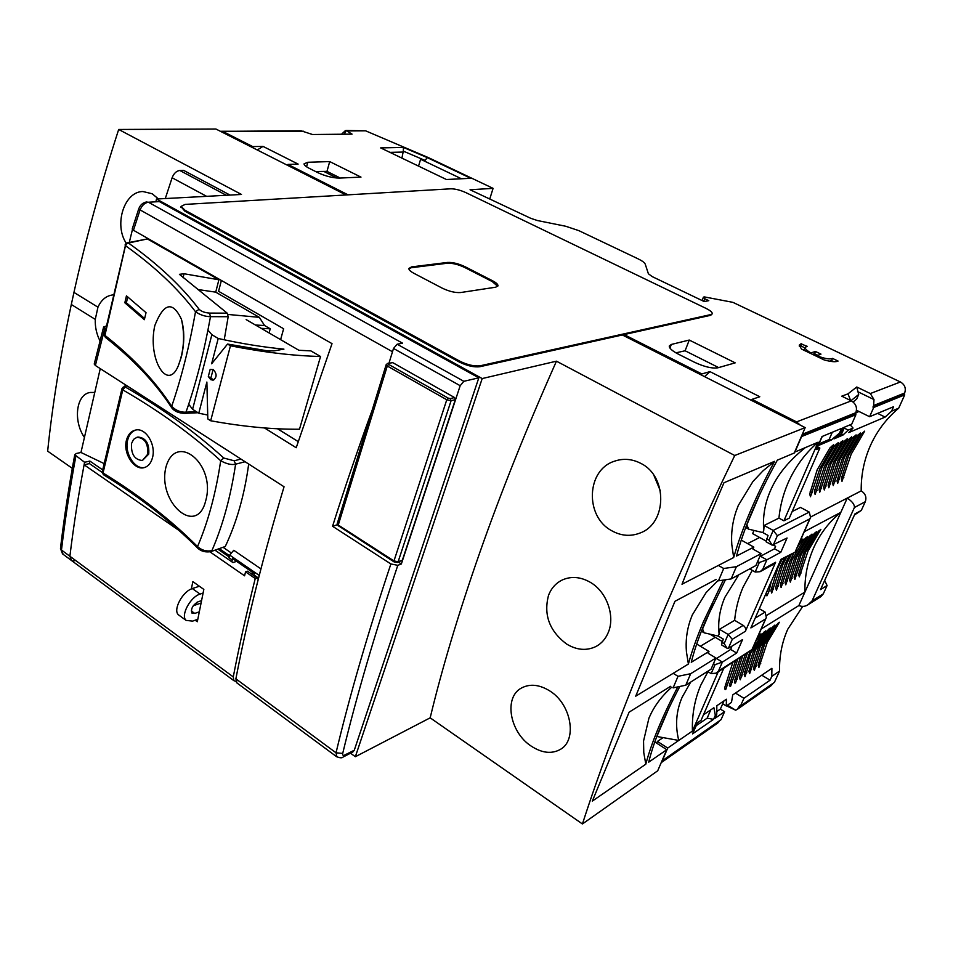 <?xml version="1.0" encoding="UTF-8"?>
<svg xmlns="http://www.w3.org/2000/svg" width="953" height="953" viewBox="0 0 953 953"><rect width="100%" height="100%" fill="white"/><g stroke="black" fill="none" stroke-linecap="round" stroke-linejoin="round"><path stroke-width="1.43" d="M225.206 195.341L229.864 194.984L183.56 170.349L179.807 170.48C176.412 170.944 173.851 173.375 172.112 177.77L165.286 198.558M191.362 588.966L192.851 581.616L203.835 589.407L197.307 621.737L195.186 620.2M84.102 464.802C78.158 496.62 73.429 527.104 69.891 556.242L71.523 560.531L69.891 556.242C73.512 526.33 78.408 495 84.579 462.276L89.88 461.073L89.403 463.587L84.102 464.802L179.2 530.583M235.844 681.347L233.902 680.692L233.271 676.916C239.239 645.8 246.565 613.005 255.249 578.531L245.552 571.848L244.576 575.815L209.958 551.858M253.295 572.836L250.984 573.623M236.618 561.365L232.949 562.568L215.14 550.286M102.15 472.378L89.403 463.587M255.249 578.531L257.155 577.875L247.47 571.192L245.552 571.848M258.215 579.436L257.155 577.875M392.779 362.664L387.668 363.415L392.779 362.664L454.557 397.544L455.32 399.676L402.369 560.173L397.508 562.449L398.128 561.758L393.97 560.936L394.459 561.901M408.849 268.722L411.303 267.722L447.243 263.242C452.353 262.992 458.202 264.422 464.802 267.519L492.248 281.564L497.728 286.353M181.01 206.694L184.822 211.137L459.12 361.926C467.041 365.857 473.998 367.453 479.978 366.691L710.724 315.288L712.189 313.859M413.959 273.332C410.54 271.486 408.837 269.878 408.849 268.508L411.565 266.888L447.493 262.444C452.604 262.194 458.464 263.612 465.052 266.709L492.522 280.754C496.203 282.684 498.026 284.351 497.99 285.769L495.739 287.198L460.68 292.535C455.296 292.916 449.113 291.439 442.132 288.104L413.959 273.332M711.009 314.538L480.288 365.761C474.308 366.512 467.351 364.916 459.429 360.984L185.037 210.268L181.082 206.396L185.144 204.407L450.9 188.801C455.236 188.825 460.204 190.088 465.814 192.589L705.935 308.343C710.235 310.487 712.356 312.262 712.272 313.656L710.724 315.288M94.776 392.445L90.19 392.469C76.097 394.339 72.976 420.869 84.424 437.451M112.657 294.942L112.371 294.977C106.021 295.93 101.221 300.004 97.956 307.188L95.264 319.386C95.002 327.034 96.587 334.205 99.994 340.9M556.457 361.175L734.727 455.51C700.658 526.056 670.781 592.587 645.098 655.104C619.569 717.418 598.675 773.705 582.426 823.976L430.172 717.835C442.132 668.065 458.655 613.017 479.752 552.68C500.992 492.153 526.556 428.314 556.457 361.175L482.194 378.555L156.506 199.022L241.49 194.46L118.684 129.465C100.482 185.68 85.579 239.989 73.953 292.404L71.308 304.495C60.277 356.327 52.391 405.216 47.65 451.15L72.297 468.34M725.459 579.769L705.804 620.343C699.216 635.937 694.368 649.91 691.27 662.264L708.996 651.447L708.186 653.317L715.917 657.987L690.663 673.723L685.755 685.207L673.116 687.887L678.012 676.32L673.175 673.318M548.547 595.291C551.346 588.072 556.052 582.914 562.663 579.805C571.55 576.017 580.806 576.875 590.407 582.366C606.787 591.777 615.293 615.972 608.336 632.327C605.727 638.701 601.665 643.394 596.149 646.42C586.726 651.018 576.863 650.22 566.57 644.014C549.416 631.029 543.413 614.792 548.547 595.291M641.083 463.515C667.708 476.679 666.933 522.84 640.75 532.751C630.993 536.742 621.32 536.074 611.707 530.726C584.642 516.514 586.298 469.746 614.637 461.157C623.5 458.143 632.327 458.929 641.083 463.515M660.369 490.926L653.806 475.142M158.424 198.927L152.182 193.745L142.879 191.529C124.212 191.493 113.729 224.717 126.272 243.253M549.714 690.889C571.55 704.196 577.458 740.278 560.304 749.439C551.704 754.18 542.066 753.12 531.393 746.235C509.498 732.297 503.363 696.667 522.03 687.732C530.356 683.611 539.577 684.659 549.714 690.889M679.846 686.458C664.122 716.203 653.746 741.446 648.719 762.162L666.766 749.701L657.713 770.774L582.426 823.976M622.357 334.968L805.178 427.611L794.266 452.997L777.326 460.168C757.742 495.643 744.126 527.605 736.49 556.064L753.835 547.105L752.977 549.095L761.066 553.622L736.383 566.69L731.154 578.924L755.908 565.534L761.066 553.622M805.178 427.611L734.727 455.51M677.809 686.887C662.192 716.835 651.518 742.601 645.812 764.175L592.337 801.104L629.111 712.165L670.59 686.315M723.97 482.742C708.77 517.932 694.785 551.763 682.003 584.237L733.679 557.529C741.946 528.665 755.574 496.596 774.575 461.335L723.97 482.742M716.072 579.424L674.95 601.295L635.711 696.19L688.4 664.027C691.604 652.043 696.619 637.938 703.421 621.713L723.375 580.079M708.996 651.447L696.703 644.025M753.835 547.105L741.231 540.077M118.684 129.465L215.926 129.024L346.046 194.96M430.172 717.835L355.35 756.73L350.537 753.192M654.794 741.934L666.766 749.701M156.506 199.022L155.958 201.393M482.194 378.555L355.35 756.73M688.4 664.027L686.434 651.852C685.529 641.309 686.744 630.969 690.079 620.832L692.247 615.042L706.137 592.552L718.026 580.556M733.679 557.529L731.809 544.604C731.011 533.418 732.392 522.423 735.978 511.618L738.301 505.447L752.953 481.479L763.031 470.806L774.575 461.335M671.841 687.089L671.329 687.542C662.859 695.118 656.224 703.505 651.459 712.725L648.957 718.062L643.549 741.041L643.775 752.703L645.812 764.175M208.314 376.495L210.172 369.395L213.329 369.621C217.081 373.933 217.01 377.448 213.091 380.164L210.708 379.663L208.314 376.495L213.77 379.949M218.213 338.482C241.169 343.604 263.088 347.154 283.934 349.132L273.928 350.883L267.555 350.871L227.541 344.057L211.626 363.796L218.213 338.482L211.864 334.694L192.601 409.302L188.706 404.215M213.103 369.49L210.816 378.246M320.542 356.493C293.333 355.826 263.302 352.265 230.459 345.796L210.673 420.761C242.967 426.646 272.57 429.469 299.492 429.219L320.542 356.493L310.857 350.883L298.885 350.275L246.148 319.6M207.73 415.031L198.772 413.209L206.872 382.046L207.825 418.963L210.673 420.761M198.772 413.209L192.601 409.302M230.459 345.796L227.541 344.057M211.864 334.694L207.957 330.107M392.493 351.752L138.661 209.1L132.229 228.934L133.468 230.257L332.025 343.64L296.204 447.731L264.434 427.933M105.759 329.059L103.615 327.022L106.486 325.89M103.615 327.022L94.228 364.034L95.371 365.487L284.054 486.769C263.135 556.409 247.077 620.427 235.879 678.834L237.035 683.015M398.425 562.103L401.344 563.985L397.806 565.32L390.885 563.962L332.561 526.27C344.343 488.913 357.542 450.221 372.158 410.207M132.455 229.482L129.298 242.419M388.979 363.153L393.506 348.453L460.18 385.703L401.344 563.985M397.163 344.212L463.849 381.307L478.823 377.829L159.413 201.607L148.406 202.227L402.559 343.187L397.163 344.212L393.506 348.453M332.561 526.27L337.291 524.734M277.514 428.767L298.194 441.596M84.579 462.276L74.763 454.748L76.264 453.509L80.969 452.472L104.175 463.611M100.256 368.632L80.969 452.472M235.879 678.834L336.028 752.81L342.711 753.418L342.675 754.943L343.699 755.538L354.278 750.249L478.823 377.829M463.849 381.307L460.18 385.703M259.24 575.433L229.649 555.087L233.759 550.286L260.931 568.881M200.952 603.07L196.258 604.714L196.711 602.439M229.649 555.087L228.934 557.708L232.246 559.983L232.615 558.601L254.38 573.575L253.974 574.969L258.561 578.114M253.998 574.969L253.843 575.6M231.817 561.793L232.258 559.971M229.137 556.909L218.142 549.345M102.686 469.889L89.88 461.073M221.37 280.444L218.582 291.284L283.625 328.761L280.611 339.649M166.441 249.817L166.596 249.174M133.468 230.257L139.96 210.244C141.818 205.491 144.642 202.81 148.406 202.227L159.413 201.607M354.278 750.249L352.872 751.988L343.14 757.004L344.545 755.252M199.356 586.226L192.351 588.585C182.559 591.36 172.648 610.111 178.473 614.828L179.509 615.59M196.258 604.714L193.28 605.751M178.473 614.828L186.109 620.403L192.649 621.118L197.771 619.271M203.049 593.064L200.059 594.088C190.29 596.9 180.331 615.709 186.109 620.403M74.81 560.709L72.619 560.9M168.169 250.806L168.324 250.162M199.201 611.85L194.746 613.434L191.982 613.124C190.624 608.979 192.613 605.215 197.926 601.855L201.452 600.628M102.245 471.735L103.031 472.986L122.782 389.884C159.83 411.315 192.47 434.925 220.691 460.74C215.902 493.07 208.171 521.684 197.533 546.581C201.619 550.262 206.396 551.632 211.876 550.691C222.776 525.591 230.686 496.751 235.605 464.171C231.65 465.159 226.683 464.016 220.691 460.74L223.776 458.036C195.329 432.15 162.487 408.468 125.224 386.966L122.782 389.884L121.948 388.705M197.986 548.428L197.533 546.581C170.48 519.54 138.983 495.012 103.031 472.986L103.508 474.749M135.969 429.994C131.859 431.292 129.084 434.639 127.666 440.024C124.116 452.735 134.623 469.841 144.653 467.482M126.427 440.298C122.818 453.318 134.313 470.627 144.117 467.637C148.203 466.493 150.991 463.194 152.48 457.726C156.256 444.753 145.702 427.206 135.421 430.101C130.942 431.232 127.94 434.639 126.427 440.298M131.514 443.55L133.575 439.369L137.006 437.272C144.868 438.035 148.406 443.717 147.644 454.331L142.39 460.502C134.576 459.811 130.954 454.152 131.514 443.55M142.39 460.502L148.739 454.081C149.43 443.502 145.857 437.82 138.018 437.046L137.006 437.272M205.634 501.016C216.557 463.944 175.543 430.911 165.846 467.494C157.448 502.541 196.747 537.099 205.634 501.016M225.277 546.486L210.875 551.632L225.277 546.486C236.725 522.22 244.528 494.738 248.685 464.028M104.508 334.539L105.628 337.529M172.136 408.432L171.671 406.347C155.291 381.14 133.039 357.494 104.925 335.373L125.486 245.695C154.696 266.554 178.044 288.58 195.52 311.762C189.242 346.856 181.296 378.389 171.671 406.347C175.888 410.505 180.665 412.446 185.978 412.172C195.913 383.964 204.073 352.122 210.482 316.67C205.205 316.587 200.213 314.955 195.52 311.762L199.106 309.272C181.415 286.031 157.864 263.957 128.452 243.051L126.606 243.825L125.486 245.695L125.034 244.933M181.404 356.767C184.56 342.985 184.56 330.429 181.392 319.136C172.612 300.767 163.761 302.887 154.839 325.497C147.31 358.471 167.287 392.052 178.175 366.119L181.404 356.767M126.439 295.847L124.831 302.78L144.356 319.696L146.035 312.667L126.439 295.847M124.831 302.78L126.38 302.792L127.75 296.895M126.38 302.792L144.63 318.54M126.606 243.825L125.903 243.527L127.202 242.872L147.381 238.929L126.106 243.539M224.229 339.804L228.184 316.706L210.482 316.67L209.505 313.084C204.812 312.739 201.345 311.476 199.106 309.272M147.381 238.929L218.892 279.777L215.723 292.154L259.335 317.337L264.565 325.521L255.452 325.009M209.505 313.084L227.195 313.156L179.426 274.345L184.036 273.749L218.892 279.777M227.195 313.156L228.184 316.706M197.736 289.498L215.723 292.154M228.005 314.454L259.335 317.337M261.205 328.356L270.223 328.797L269.091 332.942M270.223 328.797L264.565 325.521M731.154 578.924L718.479 580.818L723.696 568.488L718.359 565.439M723.696 568.488L736.383 566.69M690.663 673.723L678.012 676.32M715.917 657.987L711.069 669.197L685.755 685.207M833.744 361.687L831.552 360.639L832.505 358.399L838.08 361.068C835.757 362.2 831.087 361.806 824.095 359.912L801.533 349.072L799.222 345.165L800.865 343.878L807.215 346.308L805.154 347.368C804.94 348.727 806.834 350.573 810.86 352.896L815.494 351.49L820.974 354.123L816.137 356.088M877.57 413.388L885.111 417.08L891.567 411.184L898.703 408.17C886.409 418.605 877.01 431.006 870.506 445.385C864.097 459.775 861 474.951 861.202 490.89L810.789 516.907M818.27 445.599L831.278 440.048L839.426 433.186L841.535 428.409L822.01 436.545L816.352 449.566L819.854 448.053L789.298 518.098L783.914 520.814L818.115 442.18C805.023 453.461 794.957 467.137 787.94 483.195C783.14 494.428 780.138 506.067 778.923 518.11L764.127 525.46L773.205 530.428L777.374 535.657L809.776 518.885L810.586 517.431L809.264 512.095L800.484 507.401L792.169 511.523M817.197 469.793L809.716 493.999L810.467 496.763L819.878 468.578L833.684 444.622L829.932 447.958L817.197 469.793M821.867 467.661L814.398 491.724L815.137 494.476L824.5 466.458L838.283 442.621L834.554 445.933L821.867 467.661M826.477 465.552L819.032 489.485L819.747 492.213L829.086 464.361L842.809 440.655L839.116 443.943L826.477 465.552M831.028 463.468L823.606 487.257L824.309 489.985L833.601 462.288L847.288 438.702L843.631 441.978L831.028 463.468M835.519 461.407L828.121 485.065L828.812 487.781L838.068 460.239L851.72 436.784L848.075 440.036L835.519 461.407M839.962 459.37L832.588 482.909L833.256 485.601L842.488 458.214L856.092 434.878L852.482 438.106L839.962 459.37M844.358 457.357L836.996 480.765L837.651 483.457L846.848 456.225L860.404 433.007L856.83 436.212L844.358 457.357M848.694 455.367L841.356 478.644L841.999 481.325L851.148 454.247L864.669 431.149L861.119 434.342L848.694 455.367M761.769 675.2L770.072 680.192L771.799 676.368L779.566 671.007L774.42 682.36L740.445 706.113L739.754 705.685L737.181 709.425L735.645 710.199L727.496 705.149M771.799 676.368L771.906 668.315L732.714 694.94L731.487 702.409L726.305 705.97L726.412 699.228L716.823 705.732L716.763 714.297L715.322 715.298L713.916 707.722L703.481 714.81M732.786 662.561L724.816 687.351L725.066 689.567L725.721 689.519L735.597 660.763M737.693 659.416L729.748 684.075L729.986 686.291L730.617 686.243L740.481 657.63M742.554 656.307L734.608 680.847L734.846 683.051L735.478 683.003L745.294 654.544M747.343 653.234L739.421 677.654L740.267 679.811L750.059 651.495M750.75 653.079L744.174 674.486L745.008 676.642L753.43 651.352L765.652 630.886L762.043 634.174L750.75 653.079M755.431 650.053L748.879 671.365L749.689 673.521L758.088 648.35L770.286 627.967L766.7 631.243L755.431 650.053M760.077 647.075L753.525 668.279L754.335 670.424L762.698 645.384L774.86 625.097L771.299 628.349L760.077 647.075M764.651 644.121L758.123 665.23L758.91 667.362L767.248 642.453L779.375 622.261L775.849 625.478L764.651 644.121M802.676 606.442L787.738 629.266C781.972 642.239 779.256 656.14 779.566 671.007M764.127 525.46L763.722 530.511C762.638 516.967 764.782 503.911 770.179 491.331C776.671 475.75 788.334 461.216 805.178 447.743M766.808 615.316L804.94 592.063L798.864 605.56C802.212 606.894 805.285 606.596 808.108 604.667L820.878 596.638L823.285 593.862L812.063 600.902L808.108 604.667M766.093 593.254L766.903 595.851L768.833 591.789L771.311 581.39M781.877 559.697L777.91 567.738L770.882 590.586L771.704 593.04L780.626 566.225L784.581 558.196M786.606 557.088L782.651 565.093L775.647 587.822L776.445 590.252L785.332 563.592L789.287 555.611M791.276 554.515L787.333 562.473L780.352 585.082L781.126 587.513L789.989 560.995L793.92 553.05M791.967 559.887L784.998 582.378L785.76 584.797L794.588 558.422L807.489 536.539L803.867 539.803L791.967 559.887M796.541 557.326L789.584 579.71L790.335 582.116L799.138 555.885L812.004 534.097L808.406 537.349L796.541 557.326M801.068 554.801L794.123 577.065L794.862 579.472L803.629 553.371L816.459 531.691L812.885 534.919L801.068 554.801M805.535 552.311L798.614 574.456L799.341 576.851L808.073 550.894L820.867 529.32L817.317 532.524L805.535 552.311M813.707 547.749C807.513 561.901 804.594 576.672 804.94 592.063L840.844 512.333C829.134 521.875 820.092 533.68 813.707 547.749M656.784 736.478L678.762 740.433L692.426 731.082L718.157 671.948M716.763 714.297L714.988 718.348L724.566 711.7L721.04 719.682L662.24 760.792L667.708 748.069L678.762 740.433C675.022 725.424 676.154 711.021 682.157 697.215L690.687 682.098M707.96 671.674L700.729 685.267C694.666 699.621 691.89 714.893 692.426 731.082M752.262 570.37L743.054 587.203C738.551 597.745 735.74 608.788 734.632 620.332L719.467 629.314L719.11 634.15C717.776 621.761 719.694 609.503 724.852 597.364L738.813 574.778M804.94 347.881L800.83 345.915L799.329 346.332M800.83 345.915L801.759 343.699M749.677 568.905L755.193 572.026L760.077 571.705L762.722 569.358L766.867 559.816L760.494 556.254L774.527 548.797L775.599 546.319L773.491 545.152M765.95 540.982L752.632 533.609L753.883 530.666M710.771 634.627L722.207 641.464M731.034 646.742L731.666 647.111L730.653 649.446L715.393 659.19M703.719 301.327L704.732 298.706L708.794 300.648L704.255 301.577L652.197 276.596L648.397 273.773L645.241 264.16C644.609 262.623 642.155 260.824 637.902 258.751L578.805 230.626L565.713 226.254L537.337 220.512L530.75 218.308L470.055 189.754L493.082 188.36L489.854 198.689M719.11 634.15L718.276 636.092L723.256 639.058L721.528 644.907M718.276 636.092L704.136 632.816L702.564 628.98L713.356 603.583M759.636 537.492L747.581 543.627M734.632 620.332L743.185 625.371L728.14 634.46L724.185 643.597L727.103 648.243L728.318 648.421L732.273 639.32L728.14 634.46L719.467 629.314M760.494 556.254L759.612 556.981M774.527 548.797L780.805 552.275L766.867 559.816L759.315 562.496L755.193 572.026M743.185 625.371C745.377 626.955 746.116 628.92 745.389 631.279L775.611 562.27L762.722 569.358M760.077 571.705L774.027 564.021L775.611 562.27M780.507 560.447L795.255 552.097L781.007 559.292L750.881 627.92L765.533 618.938L766.343 617.484L765.14 612.1L759.303 608.729M765.533 618.938L751.965 649.612L718.467 671.055L722.374 662.085L736.657 653.043L730.653 649.446M736.657 653.043L742.554 639.582L728.318 648.421M780.805 552.275L787.059 538.004L772.18 545.164L769 540.137L773.205 530.428L809.264 512.095M716.299 658.404L722.374 662.085L715.06 664.658L713.452 663.681M656.855 736.526L669.22 707.436M718.467 671.055L716.287 673.14L711.176 673.628L707.555 671.424M715.274 637.319L700.384 646.241M797.411 547.236L802.926 538.993L799.984 541.423M854.436 514.977L861.309 510.439L854.924 513.905L820.533 589.585L827.085 585.535L824.667 580.508M723.744 668.363L701.074 720.301L697.322 722.874L692.521 733.905L697.584 722.696M696.333 725.578L707.138 718.169L713.547 719.336L692.521 733.905M716.716 711.593L720.361 709.092L724.566 711.7M667.708 748.069L657.439 741.422L663.062 737.634M763.722 530.511L762.841 532.572L768.047 535.443L766.141 541.816L772.18 545.164M323.829 171.421L336.921 178.032M720.361 709.092L723.982 700.872M707.138 718.169L710.771 709.842M751.965 649.612L716.287 673.14M804.261 531.75L840.844 512.333L847.253 498.085C852.256 501.457 854.638 504.602 854.412 507.508L865.3 501.695L861.309 510.439M827.085 585.535L823.285 593.862M726.305 705.97L722.719 703.755M836.567 436.391L841.428 434.318L844.191 428.064L848.241 430.089L853.054 428.052L850.171 424.812M715.322 715.298L713.547 719.336M657.439 741.422L656.7 743.173M344.414 134.206L346.07 130.49L352.074 134.135L312.477 134.504L301.053 130.775L220.548 131.371M341.531 134.23L345.415 130.585M762.841 532.572L748.724 529.177L746.818 524.841L760.351 492.999M844.191 428.064L844.596 427.135M819.044 443.836L829.122 439.547L832.314 432.257M850.66 400.534L847.979 393.851L856.771 386.989L858.689 394.494L856.652 399.116L853.09 401.999M761.268 628.956L798.864 605.56M755.765 641.405L760.97 633.816L758.016 636.318M856.771 386.989L870.315 393.553L900.418 381.974C904.814 384.619 906.22 388.3 904.647 393.017L903.968 394.506L872.936 407.074L873.722 407.455L904.731 394.864L898.703 408.17M903.968 394.506L904.731 394.864M865.3 501.695C866.789 497.216 865.419 493.606 861.202 490.89M778.923 518.11L783.914 520.814M831.278 440.048L829.122 439.547M816.352 449.566L822.26 436.438M819.854 448.053L817.686 446.945M841.428 434.318L842.928 435.08L834.006 438.892L840.76 432.626L842.869 427.849L851.732 424.156L855.913 414.686L801.282 436.677M842.928 435.08L848.241 430.089M739.183 706.995L740.433 706.113L743.936 698.287L735.454 693.081M853.054 428.052L848.801 432.579L885.111 417.08M891.567 411.184L893.58 406.717L869.601 416.711L873.722 407.455M702.099 300.552L703.421 297.133L704.47 296.931L732.881 302.339L900.418 381.974M704.732 298.706L703.421 297.133M737.193 709.425L771.239 685.576L773.181 683.23M726.484 705.851L735.645 710.199M661.215 762.65L717.74 723.053L719.741 720.587M818.115 442.18L794.945 452.032L801.497 436.784M802.307 434.282L855.818 412.709L855.115 414.293L801.58 435.974M855.115 414.293L855.913 414.686M858.689 394.494L850.969 400.689M857.581 391.612L873.984 399.569L873.627 405.525L904.647 393.017M856.485 410.255L869.601 416.711M872.936 407.074L873.627 405.525M770.072 680.192L743.936 698.287M840.76 432.626L839.426 433.186M858.844 411.422L855.556 413.304M829.503 361.175L831.552 360.639M817.555 355.171L814.553 353.73L812.516 354.349M804.296 349.394L804.272 350.394M401.916 158.115L403.322 151.122L425.026 160.414L420.607 159.27L461.431 178.759M389.968 152.373L403.715 152.039M418.546 166.108L420.607 159.27M718.645 367.584L685.1 350.775L675.927 352.836M340.281 178.044L326.986 171.373L315.574 171.528M701.42 375.029L701.849 373.945L709.937 371.622L759.791 396.746L752.024 399.355L751.572 400.451M709.937 371.622L704.577 376.626M855.818 412.709C857.45 407.67 855.949 403.715 851.315 400.856L841.761 396.174L847.979 393.851M800.258 425.109L796.565 421.893L851.315 400.856M870.315 393.553L873.984 399.569M493.082 188.36L428.647 157.733L365.618 130.823L346.07 130.49M303.638 131.24L221.418 131.276M257.274 149.978L263.016 146.393L298.134 164.095L287.961 164.428L287.711 165.393M252.474 147.548L252.724 146.583L263.016 146.393M287.961 164.428L348.048 194.841M624.096 334.586L701.849 373.945M223.455 131.764L252.724 146.583M752.024 399.355L796.565 421.893M815.494 351.49L814.553 353.73M816.364 355.54C824.405 358.638 829.789 359.591 832.505 358.399M403.417 147.429L427.301 157.626L470.77 178.294L446.433 179.509L380.664 147.906L403.417 147.429L403.322 151.122M427.301 157.626L425.026 160.414M309.237 168.324C305.818 166.572 304.09 165.083 304.055 163.845L307.795 162.272L329.702 161.581L360.984 177.115L339.351 178.08C332.68 177.997 325.521 176.186 317.873 172.672L309.237 168.324M326.986 171.373L329.702 161.581M689.257 340.054L735.192 362.855L717.895 367.798C712.165 368.692 704.338 366.834 694.439 362.235L678.31 354.111C672.127 350.883 669.125 348.179 669.28 345.999L671.317 344.45L689.257 340.054L685.1 350.775M206.622 196.33L172.112 177.77M226.147 195.186L179.807 170.48M63.136 554.324L61.48 550.036L233.271 676.916M402.369 560.173L398.128 561.758L451.091 400.725L446.778 399.76L393.97 560.936L338.255 525.043L387.287 366.012L446.778 399.76L448.16 398.104L450.316 398.592L451.091 400.725L455.32 399.676M454.557 397.544L450.316 398.592M388.407 363.546L388.657 364.415L448.16 398.104M388.657 364.415L387.287 366.012L386.144 364.785L337.219 523.638L338.327 525.973L337.279 523.459M386.179 364.63L387.668 363.415M338.791 526.02L394.018 561.865L397.508 562.449M411.565 266.888L411.303 267.722M492.248 281.564L492.522 280.754M464.802 267.519L465.052 266.709M447.243 263.242L447.493 262.444M480.288 365.761L479.978 366.691M459.429 360.984L459.12 361.926M185.037 210.268L184.822 211.137M95.264 319.386L71.308 304.495M97.956 307.188L73.953 292.404M183.655 332.323L183.452 333.133M104.782 328.44L95.371 365.487M336.838 756.873L336.028 752.81C349.668 695.642 367.953 632.685 390.885 563.962M147.012 201.893C142.95 202.489 140.162 204.895 138.661 209.1L138.697 208.981M342.711 753.418C356.458 696.464 374.827 633.769 397.806 565.32M223.55 547.641L231.412 553.038M75.847 456.249C69.783 488.901 65.007 520.159 61.48 550.036L60.515 548.023M229.482 555.682L219.607 548.892M192.351 588.585L200.059 594.088M191.279 610.921L194.746 613.434M126.868 385.727L125.224 386.966L123.282 387.025L123.068 389.086M245.135 461.74L235.605 464.171L234.152 460.787L223.776 458.036M234.152 460.787L240.966 459.072M123.282 387.025L122.139 388.479M198.01 412.732L184.775 413.34C178.854 413.245 174.518 411.398 171.754 407.824C155.506 382.88 133.372 359.376 105.342 337.314L104.473 334.706L105.009 336.79M104.473 334.706L125.867 243.551M184.775 413.34L185.978 412.172L196.389 411.696M184.036 273.749L183.059 277.716M757.635 561.555L759.315 562.496M724.185 643.597L721.886 642.227M732.273 639.32L745.389 631.279M755.181 618.116L765.14 612.1M711.176 673.628L715.06 664.658M768.833 591.789L767.165 590.836M773.61 589.002L771.453 587.775M778.339 586.25L776.207 585.047M783.009 583.534L780.9 582.343M801.902 540.863L800.985 540.363M787.631 580.853L785.546 579.674M806.464 538.397L805.559 537.897M792.193 578.197L790.132 577.041M810.967 535.955L810.074 535.467M796.696 575.576L794.659 574.433M815.423 533.549L814.541 533.061M801.151 572.979L799.15 571.86M819.83 531.166L818.949 530.69M809.776 518.885L795.398 551.382M773.169 545.319L777.374 535.657M766.593 538.802L769 540.137M812.063 600.902L854.412 507.508M727.639 685.469L725.459 684.135M732.535 682.229L730.367 680.907M737.36 679.012L735.228 677.714M742.149 675.844L740.04 674.569M760.029 635.437L759.291 634.996M746.866 672.699L744.781 671.448M764.711 632.494L763.972 632.065M751.536 669.602L749.487 668.363M769.333 629.576L768.606 629.159M756.158 666.528L754.121 665.313M773.907 626.705L773.193 626.288M760.72 663.491L758.719 662.299M778.434 623.858L777.719 623.441M812.397 492.701L810.205 491.545M832.577 446.802L831.433 446.218M817.055 490.438L814.886 489.306M837.163 444.801L836.031 444.217M821.653 488.21L819.52 487.09M841.702 442.811L840.57 442.252M826.191 486.006L824.083 484.898M846.181 440.858L845.061 440.298M830.682 483.826L828.598 482.742M850.6 438.928L849.504 438.38M835.114 481.682L833.053 480.61M854.972 437.022L853.876 436.474M839.498 479.55L837.461 478.501M859.284 435.14L858.212 434.604M843.822 477.453L841.821 476.417M863.549 433.281L862.489 432.745M365.618 130.823L347.464 130.942M306.568 166.799L307.795 162.272M669.935 348.071L671.317 344.45M233.902 680.692L62.529 553.872L60.468 548.44C63.97 518.587 68.735 487.352 74.751 454.748M181.082 206.396L180.867 207.266M183.595 331.537L183.405 332.323M343.14 757.004C342.115 758.195 339.864 758.04 336.385 756.539L236.499 682.622M210.875 551.632C205.55 552.514 201.166 551.358 197.736 548.166C170.73 521.172 139.269 496.668 103.341 474.642L102.209 471.914L121.913 388.872L125.832 385.06M181.392 319.136C185.108 335.194 184.036 350.847 178.175 366.119M701.396 631.172L704.136 632.816M721.469 644.859L727.103 648.243M751.905 650.113L766.236 617.723M795.302 552.001L810.467 517.705M745.675 527.486L748.724 529.177M804.213 349.596L805.154 347.368"/></g></svg>
